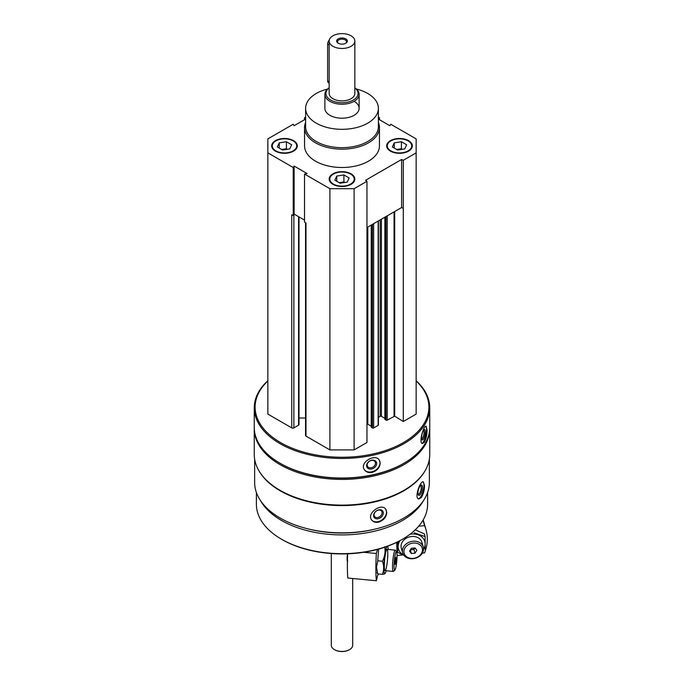<?xml version="1.0" encoding="UTF-8"?>
<svg xmlns="http://www.w3.org/2000/svg" width="684" height="684" viewBox="0 0 684 684"><rect width="100%" height="100%" fill="white"/><g stroke="black" fill="none" stroke-linecap="round" stroke-linejoin="round"><path stroke-width="1.03" d="M275.421 151.13A12.842 7.413 0 0 0 289.409 152.737A12.842 7.413 0 0 0 297.335 145.889A12.842 7.413 0 0 0 284.501 138.476A12.842 7.413 0 0 0 271.659 145.889A12.842 7.413 0 0 0 275.421 151.13M390.419 151.13A12.842 7.413 0 0 0 404.415 152.737A12.842 7.413 0 0 0 412.341 145.889A12.842 7.413 0 0 0 399.499 138.476A12.842 7.413 0 0 0 386.665 145.889A12.842 7.413 0 0 0 390.419 151.13M378.38 122.41A37.449 21.623 180 0 1 379.449 127.54L379.449 145.889A37.449 21.623 180 0 1 342 167.503A37.449 21.623 180 0 1 304.551 145.889L304.551 127.54A37.449 21.623 180 0 1 305.62 122.41M378.38 119.084L389.871 125.719L390.778 124.249L416.146 138.895L416.146 152.874L403.286 160.304L401.594 159.483L365.547 180.294L366.966 181.269L354.107 188.69L329.893 188.69L304.525 174.044L307.065 173.522L294.129 166.05L293.222 167.52L267.854 152.874L267.854 138.895L293.222 124.249L294.129 125.719L305.62 119.084M378.38 117.092L379.475 117.725L378.38 117.947M305.62 117.947L304.525 117.725L305.62 117.092M332.92 184.321A12.842 7.413 0 0 0 346.916 185.928A12.842 7.413 0 0 0 354.842 179.08A12.842 7.413 0 0 0 342 171.667A12.842 7.413 0 0 0 329.158 179.08A12.842 7.413 0 0 0 332.92 184.321M293.684 214.819L294.129 214.101L294.548 214.34L293.881 214.725A1.496 0.864 180 0 1 293.684 214.819L293.222 215.571L291.76 214.725L291.76 427.893L267.854 414.094L267.854 152.874M429.364 459.126L429.364 482.408A87.364 50.436 180 0 1 342 532.853A87.364 50.436 180 0 1 254.636 482.408L254.636 459.126M425.251 470.438A87.364 50.436 180 0 1 342 505.596A87.364 50.436 180 0 1 258.749 470.438M421.182 497.695C423.319 494.404 424.431 490.402 424.525 485.691L423.328 481.835C420.215 480.433 413.991 498.26 418.711 498.978L421.182 497.695M378.919 522.097C383.741 520.268 386.366 517.044 386.776 512.444L385.682 509.101C381.168 502.629 365.94 513.769 371.882 520.25C373.567 522.174 375.909 522.79 378.919 522.097M416.146 380.723A87.74 50.659 180 0 1 429.74 407.801L429.74 427.372A87.74 50.659 180 0 1 404.039 463.188A87.74 50.659 180 0 1 279.961 463.188A87.74 50.659 180 0 1 254.26 427.372L254.26 407.801A87.74 50.659 180 0 1 267.854 380.723M429.74 407.801A87.74 50.659 180 0 1 342 458.46A87.74 50.659 180 0 1 254.26 407.801M424.448 442.163C426.149 438.769 427.021 434.716 427.064 430.005L426.115 426.192C423.652 425.123 418.428 443.266 422.464 443.565L424.448 442.163M372.011 472.439C377.021 470.857 379.757 467.771 380.201 463.188L379.389 460.264C375.482 453.013 359.126 462.427 364.384 469.72C366.043 472.097 368.582 473.003 372.011 472.439M416.146 380.954A86.885 50.163 180 0 1 398.396 445.258A86.885 50.163 180 0 1 285.604 445.258A86.885 50.163 180 0 1 267.854 380.954M416.146 152.874L416.146 414.094L403.286 421.515L394.677 416.188L394.677 211.527M384.972 419.155L386.032 420.121A0.855 0.496 180 0 0 387.247 420.121L394.677 416.188M384.853 418.3L381.416 416.317L381.416 219.179M378.414 417.351L380.21 416.317A0.855 0.496 180 0 1 381.416 416.317M378.414 220.915L378.414 425.012A0.855 0.496 180 0 1 378.166 425.363L378.166 221.06M371.352 427.021L372.412 427.979A0.855 0.496 180 0 0 373.626 427.979L378.166 425.363M371.232 426.166L367.804 424.183L367.804 227.045M366.966 424.054A0.855 0.496 180 0 1 367.804 424.183M366.966 181.269L366.966 442.488L354.107 449.91L329.893 449.91L305.987 436.11A1.496 0.864 180 0 1 305.551 435.494L305.551 222.685M305.551 418.001L299.011 418.001M299.011 216.922L299.011 424.576A1.496 0.864 180 0 1 298.575 425.192L293.881 427.893A1.496 0.864 180 0 1 291.76 427.893M404.039 463.188L403.432 463.538A86.885 50.163 180 0 1 280.568 463.538L279.961 463.188M429.732 428.073A87.74 50.659 180 0 1 429.74 428.765A87.74 50.659 180 0 1 342 479.424A87.74 50.659 180 0 1 254.26 428.765A87.74 50.659 180 0 1 254.268 428.073M429.74 428.765L429.74 454.458A87.74 50.659 180 0 1 404.039 490.274A87.74 50.659 180 0 1 279.961 490.274A87.74 50.659 180 0 1 254.26 454.458L254.26 428.765M404.039 490.274L403.432 490.625A86.885 50.163 180 0 1 280.568 490.625L279.961 490.274M375.114 529.091A83.457 48.188 180 0 1 308.886 529.091M423.576 500.466A85.603 49.419 180 0 1 342 534.914A85.603 49.419 180 0 1 260.424 500.466M427.603 492.497L427.603 504.253A85.603 49.419 180 0 1 402.525 539.197A85.603 49.419 180 0 1 281.475 539.197A85.603 49.419 180 0 1 256.397 504.253L256.397 492.497M402.525 539.197L401.773 539.633A84.525 48.803 180 0 1 282.227 539.633L281.475 539.197M425.704 426.269A8.883 2.479 -78.1 0 1 426.483 429.885A8.883 2.479 -78.1 0 1 422.028 443.36M425.268 431.801A5.352 1.496 -78.1 0 1 424.012 437.957A5.352 1.496 -78.1 0 1 421.96 439.624A5.352 1.496 -78.1 0 1 421.977 434.391A5.352 1.496 -78.1 0 1 424.071 429.603A5.352 1.496 -78.1 0 1 425.268 431.801M423.524 430.202A4.42 1.231 -78.1 0 1 424.08 432.117A4.42 1.231 -78.1 0 1 423.276 436.606A4.42 1.231 -78.1 0 1 421.712 438.854M379.329 460.17A8.883 6.814 -32.2 0 1 379.988 462.854A8.883 6.814 -32.2 0 1 373.703 471.199A8.883 6.814 -32.2 0 1 364.315 469.617M376.67 463.547A5.352 4.104 -32.2 0 1 369.129 468.916A5.352 4.104 -32.2 0 1 369.129 461.349A5.352 4.104 -32.2 0 1 376.67 463.547M375.482 463.23A4.42 3.394 -32.2 0 1 372.25 467.429A4.42 3.394 -32.2 0 1 367.582 466.462A4.42 3.394 -32.2 0 1 369.514 461.23A4.42 3.394 -32.2 0 1 375.071 461.743A4.42 3.394 -32.2 0 1 375.482 463.23M422.934 481.827A8.883 3.061 -74.9 0 1 423.96 485.537A8.883 3.061 -74.9 0 1 422.071 494.181A8.883 3.061 -74.9 0 1 418.3 498.79M422.473 487.384A5.352 1.847 -74.9 0 1 420.805 493.668A5.352 1.847 -74.9 0 1 418.257 494.814A5.352 1.847 -74.9 0 1 418.428 489.71A5.352 1.847 -74.9 0 1 420.848 485.204A5.352 1.847 -74.9 0 1 422.473 487.384M420.335 485.674A4.42 1.53 -74.9 0 1 420.515 485.691A4.42 1.53 -74.9 0 1 421.241 487.649A4.42 1.53 -74.9 0 1 420.19 492.189A4.42 1.53 -74.9 0 1 418.223 494.233A4.42 1.53 -74.9 0 1 418.052 494.156M385.571 508.956A8.883 6.575 -38.9 0 1 386.52 512.119A8.883 6.575 -38.9 0 1 380.8 520.601A8.883 6.575 -38.9 0 1 371.771 520.114M383.322 512.983A5.352 3.959 -38.9 0 1 376.046 518.72A5.352 3.959 -38.9 0 1 376.046 511.153A5.352 3.959 -38.9 0 1 383.322 512.983M382.082 512.718A4.42 3.275 -38.9 0 1 379.141 516.993A4.42 3.275 -38.9 0 1 374.635 516.582A4.42 3.275 -38.9 0 1 376.02 511.256A4.42 3.275 -38.9 0 1 381.518 511.025A4.42 3.275 -38.9 0 1 382.082 512.718M293.222 215.571L293.222 167.52M304.525 119.717L304.525 117.725M379.475 119.717L379.475 117.725M403.286 421.515L403.286 160.304M354.107 449.91L354.107 188.69M329.893 449.91L329.893 188.69M305.987 436.11L305.987 222.941L304.525 222.095L304.525 174.044M403.286 208.346L401.594 207.534L366.966 227.524M304.525 220.103L294.548 214.34M401.594 207.534L401.594 159.483M294.129 214.101L294.129 166.05M356.458 89.048A36.38 21.007 180 0 1 367.727 93.469A36.38 21.007 180 0 1 378.38 108.32A36.38 21.007 180 0 1 342 129.319A36.38 21.007 180 0 1 305.62 108.32A36.38 21.007 180 0 1 327.542 89.048M354.107 101.326A17.117 9.884 180 0 1 359.117 108.32A17.117 9.884 180 0 1 342 118.204A17.117 9.884 180 0 1 324.883 108.32L324.883 94.341A17.117 9.884 180 0 1 329.158 87.8M378.38 108.32L378.38 126.668A36.38 21.007 180 0 1 342 147.667A36.38 21.007 180 0 1 305.62 126.668L305.62 108.32M379.449 127.54A37.449 21.623 180 0 1 342 149.163A37.449 21.623 180 0 1 304.551 127.54M412.332 146.145A12.842 7.413 0 0 0 408.579 141.169A12.842 7.413 0 0 0 408.348 141.041M390.658 141.041A12.842 7.413 0 0 0 390.419 141.169A12.842 7.413 0 0 0 386.665 146.145M390.872 150.865A12.201 7.045 0 0 0 408.126 150.865A12.201 7.045 0 0 0 408.126 140.904A12.201 7.045 0 0 0 390.872 140.904A12.201 7.045 0 0 0 390.872 150.865M401.67 149.386A6.421 3.711 0 0 0 397.84 149.292A6.421 3.711 0 0 0 396.737 149.531M396.643 149.48L401.423 148.744L402.354 149.283M394.258 148.103L394.258 142.862L401.423 141.75L406.664 144.777L404.74 148.915L397.584 150.018L392.342 146.992L394.258 142.862M401.423 148.744L401.423 141.75M297.335 146.145A12.842 7.413 0 0 0 293.581 141.169A12.842 7.413 0 0 0 293.342 141.041M275.652 141.041A12.842 7.413 0 0 0 275.421 141.169A12.842 7.413 0 0 0 271.668 146.145M275.874 150.865A12.201 7.045 0 0 0 293.128 150.865A12.201 7.045 0 0 0 293.128 140.904A12.201 7.045 0 0 0 275.874 140.904A12.201 7.045 0 0 0 275.874 150.865M354.834 179.345A12.842 7.413 0 0 0 351.08 174.369A12.842 7.413 0 0 0 350.849 174.232M333.151 174.232A12.842 7.413 0 0 0 332.92 174.369A12.842 7.413 0 0 0 329.166 179.345M333.373 184.064A12.201 7.045 0 0 0 350.627 184.064A12.201 7.045 0 0 0 350.627 174.104A12.201 7.045 0 0 0 333.373 174.104A12.201 7.045 0 0 0 333.373 184.064M286.673 149.386A6.421 3.711 0 0 0 282.834 149.292A6.421 3.711 0 0 0 281.731 149.531M281.646 149.48L286.416 148.744L287.357 149.283M279.26 148.103L279.26 142.862L286.416 141.75L291.658 144.777L289.742 148.915L282.577 150.018L277.336 146.992L279.26 142.862M286.416 148.744L286.416 141.75M344.172 182.585A6.421 3.711 0 0 0 340.341 182.491A6.421 3.711 0 0 0 339.23 182.731M339.144 182.679L343.915 181.935L344.856 182.483M336.759 181.303L336.759 176.053L343.915 174.95L349.156 177.977L347.241 182.106L340.085 183.218L334.844 180.191L336.759 176.053M343.915 181.935L343.915 174.95M378.269 573.953L377.91 575.21A3.856 0.513 95.4 0 0 377.842 575.167A3.856 0.513 95.4 0 0 377.046 578.245L376.328 580.75L347.823 578.031A51.36 6.823 -84.6 0 1 347.669 553.818M363.717 552.287L376.328 553.493A51.36 6.823 95.4 0 0 376.328 580.75M376.328 553.493L377.491 549.414M396.6 551.663L395.455 550.244A10.696 1.419 95.4 0 0 395.275 550.133A10.696 1.419 95.4 0 0 393.462 555.793A10.696 1.419 95.4 0 0 392.513 566.874A10.696 1.419 95.4 0 0 393.24 571.431A10.696 1.419 95.4 0 0 393.445 571.354L394.839 570.182A9.388 1.248 95.4 0 0 396.797 561.025A9.388 1.248 95.4 0 0 396.6 551.663A9.388 1.248 95.4 0 0 394.95 555.989A9.388 1.248 95.4 0 0 394.027 566.249A9.388 1.248 95.4 0 0 394.839 570.182M395.856 562.47L395.249 564.582L394.95 563.018L395.856 557.229L395.856 562.47L395.001 562.393M395.429 558.725L396.156 558.794M376.978 572.517L377.748 573.91L376.516 567.233L377.748 560.794L378.568 549.774M388.196 549.457A13.697 1.821 95.4 0 0 387.734 546.781A13.697 1.821 95.4 0 0 385.272 552.253A13.697 1.821 95.4 0 0 383.827 567.806A13.697 1.821 95.4 0 0 385.212 573.303A13.697 1.821 95.4 0 0 386.169 570.764M384.707 546.755C385.562 551.723 384.81 556.554 382.442 561.239C384.049 565.762 384.049 570.131 382.442 574.355C384.801 574.056 385.554 573.594 384.707 572.987M387.469 560.111A10.696 1.419 95.4 0 0 386.87 549.423A10.696 1.419 95.4 0 0 384.314 566.096A10.696 1.419 95.4 0 0 384.861 570.541A10.696 1.419 95.4 0 0 387.469 560.162M382.442 574.355L377.748 573.91M382.442 561.239L377.748 560.794M403.021 554.955L397.079 555.519M418.693 526.201L424.559 525.645A51.36 41.373 164.1 0 1 426.021 529.724A51.36 41.373 164.1 0 1 424.559 552.903L422.344 553.108M424.559 525.645L423.011 520.216M423.533 548.97A10.696 8.618 164.1 0 0 423.268 547.038A10.696 8.618 164.1 0 0 410.614 541.685A10.696 8.618 164.1 0 0 402.688 552.911A10.696 8.618 164.1 0 0 414.171 558.537A10.696 8.618 164.1 0 0 423.533 548.97M422.456 549.842A9.388 7.558 164.1 0 0 408.562 544.524A9.388 7.558 164.1 0 0 408.562 557.802A9.388 7.558 164.1 0 0 422.456 549.842M411.366 548.277L415.026 547.927L416.847 550.372L415.026 553.168L411.366 553.518L409.536 551.073L411.366 548.277M415.026 553.168L413.974 549.509L410.332 549.859L411.366 553.518M413.974 549.509L415.017 547.927M410.622 549.406A3.104 2.497 164.1 0 0 414.889 547.935M415.239 529.826L424.354 533.888L425.132 536.598L414.196 532.793M397.789 541.788L397.678 552.321L396.908 549.611L396.703 542.326M400.02 540.616A13.697 11.03 164.1 0 0 399.926 540.762A13.697 11.03 164.1 0 0 403.722 555.057M423.524 549.406A13.697 11.03 164.1 0 0 425.14 543.951A13.697 11.03 164.1 0 0 409.964 534.298M397.678 552.321L403.928 555.331M425.132 549.705L425.132 536.598M422.182 544.233A10.696 8.618 164.1 0 0 408.929 537.043A10.696 8.618 164.1 0 0 402.44 550.423M345.454 43.408A4.497 2.591 0 0 0 346.497 41.75A4.497 2.591 0 0 0 342 39.15A4.497 2.591 0 0 0 337.503 41.75A4.497 2.591 0 0 0 338.546 43.408M338.221 43.229L338.221 43.229A5.352 3.087 180 0 1 338.221 38.868A5.352 3.087 180 0 1 345.779 38.868A5.352 3.087 180 0 1 345.779 43.229A5.352 3.087 180 0 1 338.221 43.229M354.842 41.049L354.842 93.469A12.842 7.413 180 0 1 342 100.881A12.842 7.413 180 0 1 329.158 93.469L329.158 41.049A12.842 7.413 180 0 1 337.084 34.2A12.842 7.413 180 0 1 351.08 35.807A12.842 7.413 180 0 1 354.842 41.049A12.842 7.413 180 0 1 342 48.461A12.842 7.413 180 0 1 329.158 41.049M354.842 87.911A16.048 9.268 180 0 1 352.799 100.326A16.048 9.268 180 0 1 331.201 100.326A16.048 9.268 180 0 1 329.158 87.911M354.842 87.8A17.117 9.884 180 0 1 359.117 94.341A17.117 9.884 180 0 1 342 104.225A17.117 9.884 180 0 1 324.883 94.341M352.696 578.502L352.696 645.26A10.696 6.182 180 0 1 349.567 649.629A10.696 6.182 180 0 1 334.433 649.629A10.696 6.182 180 0 1 331.304 645.26L331.304 553.536M349.413 649.714A10.269 5.934 180 0 1 349.267 649.8A10.269 5.934 180 0 1 334.733 649.8A10.269 5.934 180 0 1 334.587 649.714M329.278 40.031A4.284 2.471 120 0 0 327.627 44.109L327.627 80.797A4.284 2.471 120 0 0 328.508 82.755L329.158 83.132M394.061 416.18L394.061 211.878M387.247 420.121L387.247 215.819M386.032 420.121L386.032 216.52M384.972 419.506L384.972 217.127M380.21 416.317L380.21 219.88M373.626 427.979L373.626 223.677M372.412 427.979L372.412 224.378M371.352 427.372L371.352 224.993M298.575 425.192L298.575 216.666M293.881 427.893L293.881 214.725M347.429 560.658A5.036 0.667 -84.6 0 1 347.361 559.264A5.036 0.667 -84.6 0 1 347.592 555.63M347.429 560.948A4.617 0.616 -84.6 0 1 347.087 558.99A4.617 0.616 -84.6 0 1 347.558 553.818L347.079 559.033L347.694 561.402M329.158 44.99L327.627 44.109M329.158 81.687L327.627 80.797M384.853 419.335L384.853 217.204M371.232 427.201L371.232 225.062M390.872 140.904L390.419 141.169M408.126 140.904L408.579 141.169M275.874 140.904L275.421 141.169M293.128 140.904L293.581 141.169M333.373 174.104L332.92 174.369M350.627 174.104L351.08 174.369M385.041 570.653L393.24 571.431M387.067 549.346L395.275 550.133M387.734 546.781L387.503 546.251M426.021 529.724L423.208 519.883M401.337 548.175L402.688 552.911M421.917 542.301L423.268 547.038M359.117 94.341L359.117 108.32"/></g></svg>
